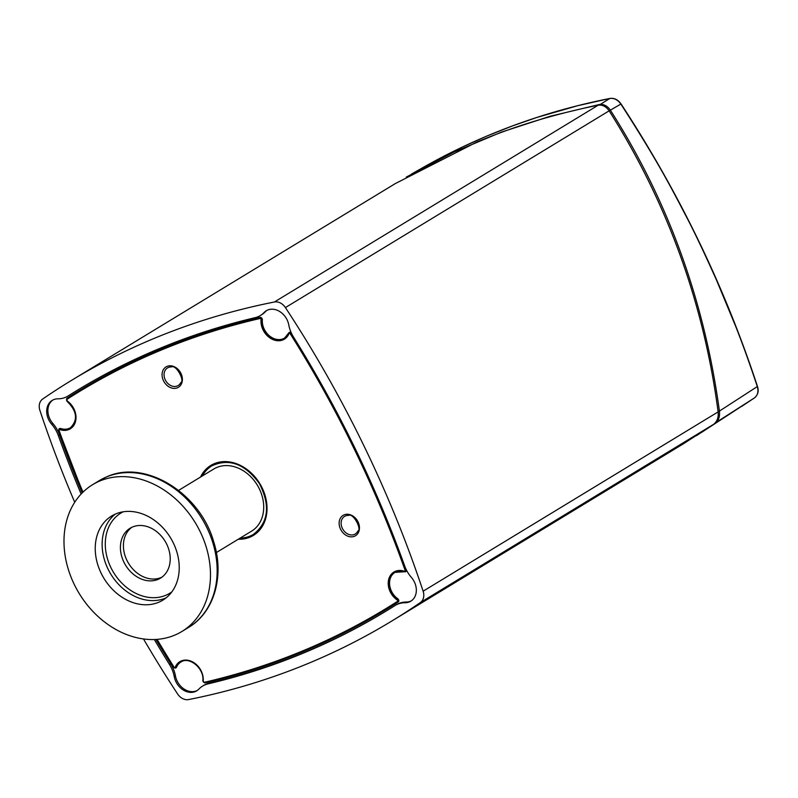 <?xml version="1.0" encoding="UTF-8"?>
<svg xmlns="http://www.w3.org/2000/svg" width="798" height="798" viewBox="0 0 798 798"><rect width="100%" height="100%" fill="white"/><g stroke="black" fill="none" stroke-linecap="round" stroke-linejoin="round"><path stroke-width="1.2" d="M161.944 577.154A29.207 23.112 58.7 0 1 161.036 577.562A29.207 23.112 58.7 0 1 128.239 562.819A29.207 23.112 58.7 0 1 131.69 527.378M132.588 526.969A29.207 23.112 58.7 0 1 165.934 542.67A29.207 23.112 58.7 0 1 160.488 578.141A29.207 23.112 58.7 0 1 125.565 565.184A29.207 23.112 58.7 0 1 130.144 528.216A29.207 23.112 58.7 0 1 132.588 526.969M115.78 513.892A49.257 38.972 58.7 0 1 171.999 540.376A49.257 38.972 58.7 0 1 162.812 600.176A49.257 38.972 58.7 0 1 103.93 578.331A49.257 38.972 58.7 0 1 111.65 515.997A49.257 38.972 58.7 0 1 115.78 513.892M99.81 481.004A85.915 67.98 58.7 0 1 197.864 527.199A85.915 67.98 58.7 0 1 181.854 631.507A85.915 67.98 58.7 0 1 79.142 593.393A85.915 67.98 58.7 0 1 92.618 484.675A85.915 67.98 58.7 0 1 99.81 481.004M216.378 552.545L251.599 531.139A36.369 28.778 -121.3 0 0 258.382 486.98A36.369 28.778 -121.3 0 0 216.866 467.429A36.369 28.778 -121.3 0 0 213.824 468.975L178.592 490.391M406.252 177.096L453.773 152.139L501.563 132.079L549.972 116.308L599.378 104.508C603.657 103.949 607.308 105.825 610.34 110.124C668.106 200.687 704.454 301.006 719.417 411.09C720.035 416.596 718.629 420.656 715.217 423.289L696.425 435.688M620.874 104.089L620.854 104.059C617.772 99.77 614.101 97.915 609.812 98.483A1.147 0.668 78.8 0 1 609.941 98.433C542.869 111.78 480.266 134.972 422.122 168.029L462.212 147.121L486.86 136.069L512.535 125.894L537.034 117.396L577.662 105.705L609.812 98.483L599.278 105.067M609.163 110.872L620.854 104.059C658.949 163.031 672.315 189.934 686.699 217.335C694.609 232.457 704.554 253.405 716.534 280.188L735.936 326.981C743.088 345.225 750.21 365.095 757.302 386.571L719.417 411.09L718.05 411.259M609.931 98.433C614.29 97.845 617.991 99.69 621.053 103.949C679.258 192.817 724.724 286.961 757.462 386.392L757.302 386.571C758.699 391.539 757.751 395.319 754.459 397.903L714.998 423.139M757.462 386.392C758.998 391.05 758 394.89 754.469 397.893A1.147 0.698 -124.4 0 1 754.469 397.893L701.193 432.626M143.5 638.949A973.67 770.389 58.7 0 0 177.615 693.991A11.451 9.067 58.7 0 0 188.647 699.567A973.67 770.389 -121.3 0 0 391.619 621.133L683.836 443.528L713.651 424.297C717.193 421.464 718.689 417.334 718.13 411.898C703.776 303.27 667.447 202.911 609.143 110.832C606.111 106.503 602.46 104.628 598.191 105.206C554.69 114.004 514.211 126.293 476.765 142.094L395.249 183.62L71.411 380.437A973.67 770.389 -121.3 0 0 42.703 399.01A11.451 9.067 58.7 0 0 39.9 410.381A973.67 770.389 58.7 0 0 74.723 502.251M391.619 621.133A973.67 770.389 -121.3 0 0 420.327 602.57A11.451 9.067 -121.3 0 0 423.13 591.198A973.67 770.389 -121.3 0 0 285.415 307.579A11.451 9.067 -121.3 0 0 274.382 302.003A973.67 770.389 -121.3 0 0 71.411 380.437M411.389 600.814A16.608 13.137 58.7 0 1 406.272 602.031A28.638 22.663 -121.3 0 0 396.397 604.704A28.638 22.663 -121.3 0 0 396.117 604.884M154.343 639.517A962.208 761.322 -121.3 0 0 169.495 664.485A28.638 22.663 58.7 0 1 174.243 676.624A16.608 13.137 58.7 0 0 196.737 690.829A16.608 13.137 58.7 0 0 198.902 689.083A28.638 22.663 58.7 0 1 202.632 686.061A28.638 22.663 58.7 0 1 207.929 683.906A962.208 761.322 58.7 0 0 385.673 611.338A962.208 761.322 58.7 0 0 394.92 605.602A28.638 22.663 58.7 0 1 395.2 605.433A28.638 22.663 58.7 0 1 405.075 602.749L406.272 602.031M82.184 492.925A962.208 761.322 58.7 0 1 59.531 434.84A28.638 22.663 -121.3 0 0 52.877 423.499L51.68 424.227A16.608 13.137 58.7 0 1 52.229 400.377A16.608 13.137 58.7 0 1 57.955 398.82A28.638 22.663 58.7 0 0 67.84 396.137L69.037 395.409A28.638 22.663 -121.3 0 0 69.306 395.239A962.208 761.322 58.7 0 1 77.955 389.863M52.877 423.499A16.608 13.137 58.7 0 1 52.838 400.027M51.68 424.227A28.638 22.663 58.7 0 1 58.334 435.568A962.208 761.322 -121.3 0 0 81.137 494.012M197.315 690.45A16.608 13.137 58.7 0 1 175.44 675.896A28.638 22.663 -121.3 0 0 170.692 663.756A962.208 761.322 58.7 0 1 155.929 639.447M386.272 610.979A962.208 761.322 58.7 0 1 209.126 683.178A28.638 22.663 -121.3 0 0 203.829 685.332L202.632 686.061M260.397 315.509L261.594 314.781A28.638 22.663 -121.3 0 0 265.325 311.759L264.128 312.487A28.638 22.663 58.7 0 1 260.397 315.509A28.638 22.663 58.7 0 1 255.101 317.674A962.208 761.322 58.7 0 0 77.356 390.232A962.208 761.322 58.7 0 0 68.109 395.968A28.638 22.663 58.7 0 1 67.84 396.137M264.128 312.487A16.608 13.137 58.7 0 1 266.303 310.741A16.608 13.137 58.7 0 1 288.786 324.946A28.638 22.663 58.7 0 0 293.534 337.085A962.208 761.322 58.7 0 1 404.696 566.001A28.638 22.663 58.7 0 0 411.349 577.353A16.608 13.137 58.7 0 1 410.81 601.193A16.608 13.137 58.7 0 1 405.075 602.749M265.325 311.759A16.608 13.137 58.7 0 1 266.911 310.392M181.046 661.951A16.219 12.828 -121.3 0 0 176.518 667.278L175.919 667.896M59.371 428.626L60.548 428.456A16.219 12.828 -121.3 0 0 70.643 427.598M157.076 639.368A960.024 759.596 -121.3 0 0 173.984 667.078A0.858 0.678 -121.3 0 0 175.241 667.168A17.077 13.516 58.7 0 1 192.298 661.732A17.077 13.516 58.7 0 1 203.181 681.293A0.858 0.678 -121.3 0 0 204.198 682.34A960.024 759.596 -121.3 0 0 397.414 601.433A0.858 0.678 -121.3 0 0 397.244 600.036A17.077 13.516 58.7 0 1 388.666 579.508A17.077 13.516 58.7 0 1 404.347 571.238A0.858 0.678 -121.3 0 0 405.105 570.311A960.024 759.596 -121.3 0 0 290.243 333.764A0.858 0.678 -121.3 0 0 288.996 333.674A17.077 13.516 58.7 0 1 271.938 339.11A17.077 13.516 58.7 0 1 261.046 319.559A0.858 0.678 -121.3 0 0 260.038 318.502A960.024 759.596 -121.3 0 0 66.813 399.409A0.858 0.529 -122.7 0 1 66.793 398.411A18007.868 140.827 146.4 0 1 66.942 398.312L66.942 398.312A960.882 760.275 58.7 0 1 260.357 317.335L262.382 319.439A16.219 12.828 -121.3 0 0 269.435 335.858A16.219 12.828 -121.3 0 0 284.716 337.963M289.255 332.377L289.175 332.427A1.716 1.347 -122.7 0 0 288.756 332.946L284.637 338.013A16.219 12.838 58.7 0 1 269.325 335.998A16.219 12.838 58.7 0 1 262.213 319.539A20651.163 5320.037 166.9 0 1 262.382 319.439M288.916 332.846L291.41 333.025M406.461 570.091L405.783 571.647M395.12 572.316A16.219 12.828 -121.3 0 0 389.663 585.024A16.219 12.828 -121.3 0 0 398.122 598.999L398.481 601.802A960.882 760.275 58.7 0 1 371.379 618.191A960.882 760.275 58.7 0 1 371.299 618.241M240.198 538.071A40.09 31.721 -121.3 0 0 253.465 534.361M211.819 465.842A40.09 31.721 -121.3 0 0 202.413 475.907M177.316 385.973A10.304 8.16 -121.3 0 0 180.777 382.621C184.986 381.464 176.548 364.177 171.261 366.96A10.304 8.16 -121.3 0 0 168.338 367.489A10.304 8.16 -121.3 0 0 165.276 379.898A10.304 8.16 -121.3 0 0 177.316 385.973M354.392 534.441A10.304 8.16 -121.3 0 0 357.843 531.089C362.063 529.922 353.624 512.635 348.327 515.428A10.304 8.16 -121.3 0 0 341.674 526.67A10.304 8.16 -121.3 0 0 354.392 534.441M404.347 571.238L404.706 571.747A1.716 1.357 -119.7 0 0 406.222 569.882A17330.146 10450.339 -101.6 0 1 406.332 569.822M291.37 333.055A18007.868 11259.182 -123.9 0 1 291.26 333.125A1.716 1.347 -122.7 0 0 289.185 332.417L288.996 333.674M398.481 601.802A18007.868 652.445 -32.3 0 1 398.312 601.892A1.716 1.347 -120.5 0 0 397.963 599.099A16.219 12.838 58.7 0 1 389.494 585.054A16.219 12.838 58.7 0 1 395.04 572.365L395.04 572.365A16.219 12.838 58.7 0 1 404.387 571.637M173.984 667.078L173.854 667.178A1.716 1.367 -119.9 0 0 176.358 667.357A16.219 12.838 58.7 0 1 180.966 662.001L180.966 662.001C189.326 656.076 204.707 668.744 202.782 680.933L202.892 680.764M66.813 399.409A0.858 0.678 -121.3 0 0 66.992 400.805A17.077 13.516 58.7 0 1 75.561 421.334A17.077 13.516 58.7 0 1 59.88 429.603L60.399 428.566A1.716 1.367 -122.8 0 0 58.892 430.421L82.723 492.386M398.122 598.999A20361.339 1928.916 -36.7 0 1 397.963 599.099L397.244 600.036M261.046 319.559L262.213 319.539A1.716 1.347 -121.7 0 0 260.188 317.434A17330.146 3100.41 160.6 0 1 260.357 317.335M176.518 667.278A20361.339 12050.518 49.3 0 0 176.358 667.357L175.241 667.168M66.992 400.805L66.952 401.244C76.967 410.96 78.164 419.758 70.563 427.648L70.563 427.648A16.219 12.838 58.7 0 1 60.399 428.566A20651.163 11279.002 87 0 0 60.548 428.456M171.839 591.877A46.962 37.157 58.7 0 1 113.565 572.475A46.962 37.157 58.7 0 1 123.181 511.807M166.124 597.862A49.257 38.972 58.7 0 1 110.812 574.141A49.257 38.972 58.7 0 1 115.231 514.131M92.618 484.675L99.301 480.605A85.915 67.98 58.7 0 1 106.493 476.945A85.915 67.98 58.7 0 1 204.547 523.139A85.915 67.98 58.7 0 1 188.537 627.437L181.854 631.507M274.382 302.003L598.191 105.206M285.415 307.579L609.143 110.832M423.13 591.198L718.13 411.898M420.327 602.57L713.651 424.297M58.334 435.568L59.531 434.84M174.243 676.624L175.44 675.896M170.692 663.756L169.495 664.485M207.929 683.906L209.126 683.178M69.306 395.239L68.109 395.968M354.492 536.256A11.93 9.436 58.7 0 1 339.13 523.378A11.93 9.436 58.7 0 1 354.272 517.034A11.93 9.436 58.7 0 1 354.492 536.256M167.031 366.392A11.93 9.436 58.7 0 1 182.393 379.279A11.93 9.436 58.7 0 1 167.261 385.614A11.93 9.436 58.7 0 1 167.031 366.392M200.498 477.074A40.947 32.399 58.7 0 1 259.799 483.598A40.947 32.399 58.7 0 1 238.273 539.239M202.263 476.007A40.09 31.721 58.7 0 1 211.739 465.892C229.086 457.952 244.956 463.818 259.35 483.498C270.562 505.503 268.567 522.471 253.385 534.411A40.09 31.721 58.7 0 1 240.048 538.161M288.637 333.235A16.219 12.838 58.7 0 1 284.637 338.013M290.243 333.764L291.26 333.125A960.882 760.275 -121.3 0 1 291.878 334.133M405.105 570.311L406.222 569.882A960.882 760.275 -121.3 0 0 405.803 568.725M397.414 601.433A0.858 0.529 57.3 0 0 398.312 601.892A960.882 760.275 -121.3 0 1 371.22 618.28L371.379 618.191M204.198 682.34A0.858 0.509 77 0 0 204.916 682.869A960.882 760.275 -121.3 0 0 371.22 618.28C319.439 647.727 263.978 669.273 204.837 682.908L203.181 681.293M59.88 429.603A0.858 0.678 -121.3 0 0 59.122 430.531A960.024 759.596 -121.3 0 0 82.992 492.127M59.122 430.531L59.451 428.576M260.038 318.502A0.858 0.509 -103 0 1 260.188 317.434A960.882 760.275 -121.3 0 0 66.793 398.411L67.152 401.214M99.301 480.605L106.772 476.805C145.465 458.98 200.388 493.383 213.804 542.131C224.597 576.006 214.243 612.395 188.537 627.437M422.122 168.029L411.459 174.094M754.469 397.893L741.651 406.421M395.2 605.433L396.397 604.704M395.04 572.365L405.733 571.677M156.707 639.388L173.705 667.268L176.009 667.856"/></g></svg>
